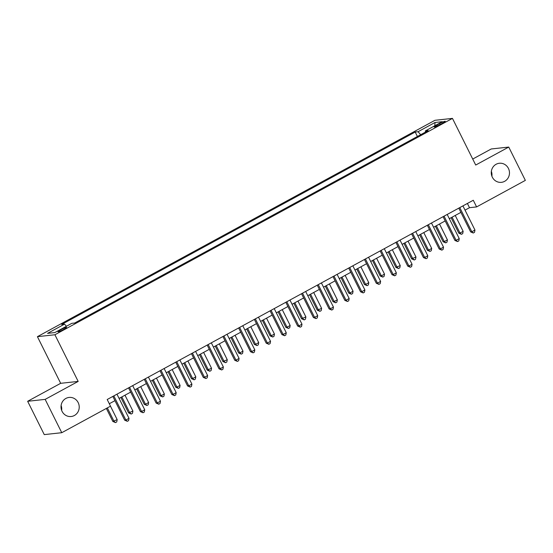 <?xml version="1.0" encoding="UTF-8"?>
<svg xmlns="http://www.w3.org/2000/svg" width="553" height="553" viewBox="0 0 553 553"><rect width="100%" height="100%" fill="white"/><g stroke="black" fill="none" stroke-linecap="round" stroke-linejoin="round"><path stroke-width="0.83" d="M61.113 405.501A9.595 9.097 -96.2 0 1 61.639 410.347M78.173 402.591A9.595 9.097 -96.2 0 1 71.164 416.513A9.595 9.097 -96.2 0 1 62.074 411.356A9.595 9.097 -96.2 0 1 69.09 397.434A9.595 9.097 -96.2 0 1 78.173 402.591M491.361 171.333A9.595 9.097 -96.2 0 1 491.887 176.179M508.428 168.416A9.595 9.097 -96.2 0 1 501.412 182.338A9.595 9.097 -96.2 0 1 492.322 177.181A9.595 9.097 -96.2 0 1 499.338 163.259A9.595 9.097 -96.2 0 1 508.428 168.416M63.795 329.408A4.797 0.553 -26.5 0 0 66.574 327.431A4.797 0.553 -26.5 0 0 60.768 329.74A4.797 0.553 -26.5 0 0 57.989 331.717A4.797 0.553 -26.5 0 0 63.795 329.408M27.65 401.284L45.152 399.384L78.173 381.411L60.671 383.312L27.65 401.284L44.261 434.61L61.763 432.702L110.51 406.172L107.192 399.508L473.278 200.255L476.603 206.919L525.35 180.389L508.739 147.07L491.237 148.971L472.725 159.05M60.671 383.312L37.417 336.666L434.955 120.298L452.458 118.39L54.913 334.759L37.417 336.666M439.614 123.568L436.842 125.075A4.645 0.539 -26.5 0 0 434.153 126.99A4.645 0.539 -26.5 0 0 439.773 124.757L442.545 123.25A4.645 0.539 -26.5 0 0 445.241 121.335A4.645 0.539 -26.5 0 0 439.614 123.568L440.112 124.577M420.695 134.704L418.047 131.725L415.185 132.036L61.68 324.438L64.535 324.127L66.436 326.263M418.047 131.725L435.031 122.483L442.317 121.688L425.333 130.93L425.492 132.091M64.535 324.127L47.558 333.369L54.837 332.574L71.821 323.332L74.683 323.021L428.195 130.619L425.333 130.93M45.152 399.384L61.763 432.702M78.173 381.411L54.913 334.759M452.458 118.39L475.711 165.043L508.739 147.07M465.032 210.126L469.504 207.693L476.603 206.919M109.3 403.738L114.948 400.669M119.075 398.423L130.674 392.112M134.801 389.865L146.4 383.547M150.527 381.307L162.126 374.989M166.253 372.743L177.852 366.432M181.978 364.185L193.578 357.874M197.704 355.627L209.304 349.316M213.43 347.07L225.03 340.759M229.149 338.512L240.755 332.194M244.875 329.954L256.474 323.636M260.601 321.39L272.2 315.079M276.327 312.832L287.926 306.521M292.053 304.274L303.652 297.963M307.779 295.717L319.378 289.406M323.505 287.159L335.104 280.841M339.231 278.601L350.83 272.283M354.957 270.037L366.556 263.726M370.683 261.479L382.282 255.168M386.409 252.921L398.008 246.61M402.135 244.364L413.734 238.053M417.861 235.806L429.46 229.488M433.587 227.248L445.186 220.93M449.312 218.684L460.912 212.373M467.396 203.463L469.504 207.693M415.185 132.036L417.404 136.487M434.831 125.759L435.031 122.483M458.796 208.142L470.638 231.887L471.82 231.762L459.778 207.603M474.965 230.048L474.529 232.336L473.271 233.02L471.82 231.762L474.965 230.048L462.923 205.896M473.271 233.02L470.638 231.887M451.103 217.709L458.817 233.172L459.999 233.048L463.144 231.334L455.23 215.463M452.084 217.177L459.999 233.048L461.451 234.306L458.817 233.172M463.144 231.334L462.709 233.622L461.451 234.306M443.071 216.7L454.912 240.444L456.094 240.32L444.052 216.161M459.239 238.606L458.81 240.894L457.552 241.578L456.094 240.32L459.239 238.606L447.197 214.453M457.552 241.578L454.912 240.444M427.345 225.258L439.186 249.009L440.368 248.878L428.326 224.725M443.513 247.163L443.084 249.451L441.826 250.136L440.368 248.878L443.513 247.163L431.471 223.011M441.826 250.136L439.186 249.009M411.619 233.815L423.46 257.567L424.642 257.435L412.6 233.283M427.787 255.728L427.358 258.009L426.1 258.693L424.642 257.435L427.787 255.728L415.745 231.569M426.1 258.693L423.46 257.567M435.377 226.267L443.091 241.737L444.273 241.606L447.418 239.891L439.504 224.02M436.358 225.735L444.273 241.606L445.725 242.864L443.091 241.737M447.418 239.891L446.983 242.179L445.725 242.864M419.651 234.825L427.365 250.295L428.547 250.163L431.693 248.449L423.778 232.585M420.633 234.292L428.547 250.163L429.999 251.421L427.365 250.295M431.693 248.449L431.257 250.737L429.999 251.421M403.925 243.389L411.639 258.852L415.967 257.014L408.052 241.143M404.907 242.85L412.821 258.721L414.273 259.979L411.639 258.852M415.967 257.014L415.531 259.295L414.273 259.979M395.893 242.373L407.741 266.124L408.923 265.993L396.874 241.841M412.068 264.286L411.632 266.567L410.374 267.251L408.923 265.993L412.068 264.286L400.019 240.126M410.374 267.251L407.741 266.124M388.206 251.947L395.913 267.41L400.241 265.571L392.326 249.7M389.181 251.415L397.095 267.279L398.547 268.537L395.913 267.41M400.241 265.571L399.805 267.852L398.547 268.537M380.174 250.931L392.015 274.682L393.197 274.558L381.148 250.398M396.342 272.843L395.907 275.124L394.648 275.809L393.197 274.558L396.342 272.843L384.294 248.691M394.648 275.809L392.015 274.682M364.448 259.495L376.289 283.24L377.471 283.115L365.422 258.956M380.616 281.401L380.181 283.689L378.923 284.373L377.471 283.115L380.616 281.401L368.568 257.249M378.923 284.373L376.289 283.24M348.722 268.053L360.563 291.797L361.745 291.673L349.703 267.514M364.89 289.959L364.455 292.247L363.197 292.931L361.745 291.673L364.89 289.959L352.849 265.806M363.197 292.931L360.563 291.797M332.996 276.611L344.837 300.362L346.019 300.231L333.977 276.078M349.164 298.516L348.729 300.804L347.471 301.489L346.019 300.231L349.164 298.516L337.123 274.364M347.471 301.489L344.837 300.362M317.27 285.168L329.111 308.92L330.293 308.788L318.252 284.636M333.438 307.081L333.003 309.362L331.745 310.046L330.293 308.788L333.438 307.081L321.397 282.922M331.745 310.046L329.111 308.92M372.48 260.504L380.188 275.968L381.37 275.843L384.515 274.129L376.6 258.258M373.455 259.972L381.37 275.843L382.821 277.101L380.188 275.968M384.515 274.129L384.079 276.41L382.821 277.101M356.754 269.062L364.462 284.525L365.644 284.401L368.789 282.687L360.874 266.816M357.729 268.53L365.644 284.401L367.095 285.659L364.462 284.525M368.789 282.687L368.353 284.975L367.095 285.659M341.028 277.62L348.736 293.09L349.918 292.959L353.063 291.244L345.155 275.373M342.01 277.088L349.918 292.959L351.369 294.217L348.736 293.09M353.063 291.244L352.627 293.532L351.369 294.217M325.302 286.178L333.01 301.648L334.192 301.516L337.337 299.802L329.429 283.938M326.284 285.645L334.192 301.516L335.643 302.774L333.01 301.648M337.337 299.802L336.901 302.09L335.643 302.774M309.576 294.742L317.284 310.205L321.611 308.367L313.703 292.496M310.558 294.203L318.466 310.074L319.924 311.332L317.284 310.205M321.611 308.367L321.182 310.648L319.924 311.332M301.544 293.726L313.385 317.477L314.567 317.346L302.526 293.194M317.712 315.639L317.277 317.92L316.019 318.604L314.567 317.346L317.712 315.639L305.671 291.479M316.019 318.604L313.385 317.477M293.85 303.3L301.558 318.763L305.885 316.924L297.977 301.053M294.832 302.761L302.74 318.632L304.198 319.89L301.558 318.763M305.885 316.924L305.456 319.205L304.198 319.89M285.818 302.284L297.659 326.035L298.841 325.904L286.8 301.751M301.986 324.196L301.551 326.477L300.293 327.162L298.841 325.904L301.986 324.196L289.945 300.044M300.293 327.162L297.659 326.035M278.124 311.857L285.832 327.321L287.021 327.196L290.166 325.482L282.251 309.611M279.106 311.325L287.021 327.196L288.472 328.454L285.832 327.321M290.166 325.482L289.731 327.763L288.472 328.454M270.092 310.841L281.933 334.593L283.115 334.468L271.074 310.309M286.26 332.754L285.825 335.042L284.567 335.726L283.115 334.468L286.26 332.754L274.219 308.602M284.567 335.726L281.933 334.593M262.399 320.415L270.113 335.878L271.295 335.754L274.44 334.04L266.525 318.169M263.38 319.883L271.295 335.754L272.747 337.012L270.113 335.878M274.44 334.04L274.005 336.328L272.747 337.012M254.366 319.406L266.207 343.15L267.389 343.026L255.348 318.867M270.535 341.312L270.099 343.6L268.841 344.284L267.389 343.026L270.535 341.312L258.493 317.159M268.841 344.284L266.207 343.15M246.673 328.973L254.387 344.443L255.569 344.312L258.714 342.597L250.799 326.726M247.654 328.441L255.569 344.312L257.021 345.57L254.387 344.443M258.714 342.597L258.279 344.885L257.021 345.57M238.64 327.964L250.481 351.715L251.663 351.584L239.622 327.431M254.809 349.869L254.373 352.157L253.115 352.842L251.663 351.584L254.809 349.869L242.767 325.717M253.115 352.842L250.481 351.715M230.947 337.53L238.661 353.001L239.843 352.869L242.988 351.155L235.073 335.291M231.928 336.998L239.843 352.869L241.295 354.127L238.661 353.001M242.988 351.155L242.553 353.443L241.295 354.127M222.914 336.521L234.755 360.273L235.937 360.141L223.896 335.989M239.083 358.434L238.647 360.715L237.389 361.399L235.937 360.141L239.083 358.434L227.041 334.275M237.389 361.399L234.755 360.273M215.221 346.095L222.935 361.558L227.262 359.72L219.347 343.848M216.202 345.556L224.117 361.427L225.569 362.685L222.935 361.558M227.262 359.72L226.827 362.001L225.569 362.685M207.188 345.079L219.029 368.83L220.212 368.699L208.17 344.547M223.357 366.992L222.921 369.273L221.663 369.957L220.212 368.699L223.357 366.992L211.315 342.832M221.663 369.957L219.029 368.83M191.462 353.637L203.304 377.388L204.486 377.257L192.444 353.104M207.631 375.549L207.202 377.83L205.944 378.515L204.486 377.257L207.631 375.549L195.589 351.39M205.944 378.515L203.304 377.388M175.736 362.194L187.578 385.946L188.76 385.821L176.718 361.662M191.905 384.107L191.476 386.395L190.218 387.079L188.76 385.821L191.905 384.107L179.863 359.955M190.218 387.079L187.578 385.946M160.011 370.759L171.852 394.503L173.041 394.379L160.992 370.22M176.186 392.665L175.75 394.953L174.492 395.637L173.041 394.379L176.186 392.665L164.137 368.512M174.492 395.637L171.852 394.503M144.292 379.317L156.133 403.068L157.315 402.937L145.266 378.784M160.46 401.222L160.024 403.51L158.766 404.195L157.315 402.937L160.46 401.222L148.411 377.07M158.766 404.195L156.133 403.068M199.495 354.653L207.209 370.116L211.536 368.277L203.622 352.406M200.476 354.114L208.391 369.985L209.843 371.243L207.209 370.116M211.536 368.277L211.101 370.558L209.843 371.243M183.769 363.21L191.483 378.674L192.665 378.549L195.81 376.835L187.896 360.964M184.75 362.678L192.665 378.549L194.117 379.807L191.483 378.674M195.81 376.835L195.375 379.116L194.117 379.807M168.043 371.768L175.757 387.231L176.939 387.107L180.084 385.393L172.17 369.522M169.024 371.236L176.939 387.107L178.391 388.365L175.757 387.231M180.084 385.393L179.649 387.681L178.391 388.365M152.317 380.326L160.031 395.796L161.213 395.665L164.359 393.95L156.444 378.079M153.299 379.793L161.213 395.665L162.665 396.923L160.031 395.796M164.359 393.95L163.923 396.238L162.665 396.923M136.598 388.883L144.305 404.354L145.487 404.222L148.633 402.508L140.718 386.644M137.573 388.351L145.487 404.222L146.939 405.48L144.305 404.354M148.633 402.508L148.197 404.796L146.939 405.48M128.566 387.874L140.407 411.626L141.589 411.494L129.54 387.342M144.734 409.787L144.298 412.068L143.04 412.752L141.589 411.494L144.734 409.787L132.685 385.628M143.04 412.752L140.407 411.626M120.872 397.448L128.579 412.911L132.907 411.073L124.992 395.201M121.847 396.909L129.761 412.78L131.213 414.038L128.579 412.911M132.907 411.073L132.471 413.354L131.213 414.038M112.84 396.432L124.681 420.183L125.863 420.052L113.814 395.9M129.008 418.345L128.573 420.626L127.314 421.31L125.863 420.052L129.008 418.345L116.959 394.185M127.314 421.31L124.681 420.183M106.356 408.432L112.853 421.469L117.181 419.63L110.482 406.185M107.337 407.9L114.036 421.338L115.487 422.596L112.853 421.469M117.181 419.63L116.745 421.911L115.487 422.596M437.299 125.994L436.842 125.075"/></g></svg>
